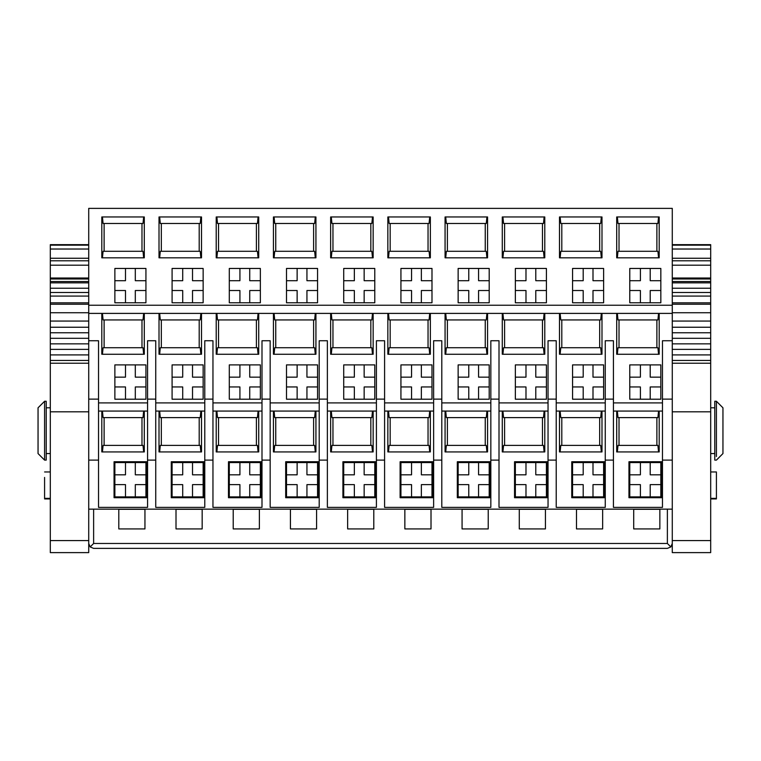 <?xml version="1.0" encoding="UTF-8"?>
<svg xmlns="http://www.w3.org/2000/svg" width="761" height="761" viewBox="0 0 761 761"><rect width="100%" height="100%" fill="white"/><g stroke="black" fill="none" stroke-linecap="round" stroke-linejoin="round"><path stroke-width="1.14" d="M672.277 305.228L672.277 208.381L88.723 208.381L88.723 313.399L101.803 313.399L101.803 354.265L144.295 354.265L144.295 313.399L159.011 313.399L159.011 354.265L201.513 354.265L201.513 313.399L216.219 313.399L216.219 354.265L258.721 354.265L258.721 313.399L273.437 313.399L273.437 354.265L315.929 354.265L315.929 313.399L330.645 313.399L330.645 354.265L373.147 354.265L373.147 313.399L387.853 313.399L387.853 354.265L430.355 354.265L430.355 313.399L445.071 313.399L445.071 354.265L487.563 354.265L487.563 313.399L502.279 313.399L502.279 354.265L544.781 354.265L544.781 313.399L559.487 313.399L559.487 354.265L601.989 354.265L601.989 313.399L672.277 313.399L672.277 305.228L88.723 305.228M672.277 543.478L670.841 546.94L672.277 543.478L672.277 313.399L88.723 313.399L88.723 399.135L98.53 399.135L98.53 460.11L88.723 460.11L88.723 399.135M672.277 509.147L88.723 509.147L88.723 543.478L90.159 546.94L88.723 543.478M88.723 509.147L88.723 460.11M670.841 546.94L667.378 548.377L670.841 546.94L667.378 543.478L667.378 509.147M659.197 216.961L659.197 257.827L616.705 257.827L616.705 216.961L659.197 216.961M601.989 257.827L601.989 216.961L559.487 216.961L559.487 257.827L601.989 257.827M544.781 257.827L544.781 216.961L502.279 216.961L502.279 257.827L544.781 257.827M487.563 257.827L487.563 216.961L445.071 216.961L445.071 257.827L487.563 257.827M430.355 257.827L430.355 216.961L387.853 216.961L387.853 257.827L430.355 257.827M373.147 257.827L373.147 216.961L330.645 216.961L330.645 257.827L373.147 257.827M315.929 257.827L315.929 216.961L273.437 216.961L273.437 257.827L315.929 257.827M258.721 257.827L258.721 216.961L216.219 216.961L216.219 257.827L258.721 257.827M201.513 257.827L201.513 216.961L159.011 216.961L159.011 257.827L201.513 257.827M144.295 257.827L144.295 216.961L101.803 216.961L101.803 257.827L144.295 257.827M144.295 313.399L101.803 313.399M201.513 313.399L159.011 313.399M258.721 313.399L216.219 313.399M315.929 313.399L273.437 313.399M373.147 313.399L330.645 313.399M430.355 313.399L387.853 313.399M487.563 313.399L445.071 313.399M544.781 313.399L502.279 313.399M601.989 313.399L559.487 313.399M98.53 399.135L98.53 340.747L88.723 340.747M98.53 402.902L147.567 402.902L98.53 402.902M204.776 399.135L204.776 340.747L212.956 340.747L212.956 399.135L204.776 399.135L204.776 507.368L155.739 507.368L155.739 340.747L147.567 340.747L147.567 507.368L98.53 507.368L98.53 460.11M155.739 402.902L204.776 402.902L155.739 402.902M212.956 402.902L261.993 402.902L212.956 402.902M319.201 399.135L319.201 340.747L327.373 340.747L327.373 399.135L319.201 399.135L319.201 507.368L270.165 507.368L270.165 340.747L261.993 340.747L261.993 507.368L212.956 507.368L212.956 460.11L204.776 460.11M270.165 402.902L319.201 402.902L270.165 402.902M327.373 402.902L376.41 402.902L327.373 402.902M433.627 399.135L433.627 340.747L441.799 340.747L441.799 399.135L433.627 399.135L433.627 507.368L384.59 507.368L384.59 340.747L376.41 340.747L376.41 507.368L327.373 507.368L327.373 460.11L319.201 460.11M384.59 402.902L433.627 402.902L384.59 402.902M441.799 402.902L490.835 402.902L441.799 402.902M548.044 399.135L548.044 340.747L556.224 340.747L556.224 399.135L548.044 399.135L548.044 507.368L499.007 507.368L499.007 340.747L490.835 340.747L490.835 507.368L441.799 507.368L441.799 460.11L433.627 460.11M499.007 402.902L548.044 402.902L499.007 402.902M556.224 402.902L605.261 402.902L556.224 402.902M672.277 399.135L662.47 399.135L662.47 507.368L613.433 507.368L613.433 340.747L605.261 340.747L605.261 507.368L556.224 507.368L556.224 460.11L548.044 460.11M613.433 402.902L662.47 402.902L613.433 402.902M662.47 340.747L662.47 399.135L662.47 340.747L672.277 340.747M616.705 313.399L616.705 354.265L659.197 354.265L659.197 313.399M710.688 471.963L716.415 471.963L716.415 498.931L710.688 498.931M90.159 546.94L93.622 548.377L90.159 546.94L93.622 543.478L667.378 543.478M44.585 498.931L50.312 498.931L44.585 498.931L44.585 477.432M93.622 548.377L667.378 548.377M658.56 216.961L657.913 223.496L617.989 223.496L617.342 216.961M656.886 223.496L656.886 251.292L657.913 251.292L658.56 257.827M619.016 223.496L619.016 251.292L617.989 251.292L617.342 257.827M601.342 216.961L600.705 223.496L560.781 223.496L560.134 216.961M599.678 223.496L599.678 251.292L600.705 251.292L601.342 257.827M561.799 223.496L561.799 251.292L560.781 251.292L560.134 257.827M544.134 216.961L543.487 223.496L503.563 223.496L502.916 216.961M542.469 223.496L542.469 251.292L543.487 251.292L544.134 257.827M504.591 223.496L504.591 251.292L503.563 251.292L502.916 257.827M486.926 216.961L486.279 223.496L446.355 223.496L445.708 216.961M485.252 223.496L485.252 251.292L486.279 251.292L486.926 257.827M447.382 223.496L447.382 251.292L446.355 251.292L445.708 257.827M429.718 216.961L429.071 223.496L389.147 223.496L388.5 216.961M428.043 223.496L428.043 251.292L429.071 251.292L429.718 257.827M390.165 223.496L390.165 251.292L389.147 251.292L388.5 257.827M372.5 216.961L371.853 223.496L331.929 223.496L331.282 216.961M370.835 223.496L370.835 251.292L371.853 251.292L372.5 257.827M332.957 223.496L332.957 251.292L331.929 251.292L331.282 257.827M315.292 216.961L314.645 223.496L274.721 223.496L274.074 216.961M313.618 223.496L313.618 251.292L314.645 251.292L315.292 257.827M275.748 223.496L275.748 251.292L274.721 251.292L274.074 257.827M258.084 216.961L257.437 223.496L217.513 223.496L216.866 216.961M256.409 223.496L256.409 251.292L257.437 251.292L258.084 257.827M218.531 223.496L218.531 251.292L217.513 251.292L216.866 257.827M200.866 216.961L200.219 223.496L160.295 223.496L159.658 216.961M199.201 223.496L199.201 251.292L200.219 251.292L200.866 257.827M161.322 223.496L161.322 251.292L160.295 251.292L159.658 257.827M143.658 216.961L143.011 223.496L103.087 223.496L102.44 216.961M141.984 223.496L141.984 251.292L143.011 251.292L143.658 257.827M104.114 223.496L104.114 251.292L103.087 251.292L102.44 257.827M658.56 313.399L657.913 319.943L656.886 319.943L656.886 347.729M617.342 354.265L617.989 347.729L657.913 347.729L658.56 354.265M143.658 354.265L143.011 347.729L103.087 347.729L102.44 354.265M102.44 313.399L103.087 319.943L104.114 319.943L104.114 347.729M103.087 319.943L143.011 319.943L141.984 319.943L141.984 347.729M143.658 313.399L143.011 319.943M200.866 354.265L200.219 347.729L160.295 347.729L159.658 354.265M159.658 313.399L160.295 319.943L161.322 319.943L161.322 347.729M160.295 319.943L200.219 319.943L199.201 319.943L199.201 347.729M200.866 313.399L200.219 319.943M258.084 354.265L257.437 347.729L217.513 347.729L216.866 354.265M216.866 313.399L217.513 319.943L218.531 319.943L218.531 347.729M217.513 319.943L257.437 319.943L256.409 319.943L256.409 347.729M258.084 313.399L257.437 319.943M315.292 354.265L314.645 347.729L274.721 347.729L274.074 354.265M274.074 313.399L274.721 319.943L275.748 319.943L275.748 347.729M274.721 319.943L314.645 319.943L313.618 319.943L313.618 347.729M315.292 313.399L314.645 319.943M372.5 354.265L371.853 347.729L331.929 347.729L331.282 354.265M331.282 313.399L331.929 319.943L332.957 319.943L332.957 347.729M331.929 319.943L371.853 319.943L370.835 319.943L370.835 347.729M372.5 313.399L371.853 319.943M429.718 354.265L429.071 347.729L389.147 347.729L388.5 354.265M388.5 313.399L389.147 319.943L390.165 319.943L390.165 347.729M389.147 319.943L429.071 319.943L428.043 319.943L428.043 347.729M429.718 313.399L429.071 319.943M486.926 354.265L486.279 347.729L446.355 347.729L445.708 354.265M445.708 313.399L446.355 319.943L447.382 319.943L447.382 347.729M446.355 319.943L486.279 319.943L485.252 319.943L485.252 347.729M486.926 313.399L486.279 319.943M544.134 354.265L543.487 347.729L503.563 347.729L502.916 354.265M502.916 313.399L503.563 319.943L504.591 319.943L504.591 347.729M503.563 319.943L543.487 319.943L542.469 319.943L542.469 347.729M544.134 313.399L543.487 319.943M601.342 354.265L600.705 347.729L560.781 347.729L560.134 354.265M560.134 313.399L560.781 319.943L561.799 319.943L561.799 347.729M560.781 319.943L600.705 319.943L599.678 319.943L599.678 347.729M601.342 313.399L600.705 319.943M617.342 313.399L617.989 319.943L619.016 319.943L619.016 347.729M617.989 319.943L657.913 319.943M212.956 399.135L212.956 460.11M327.373 399.135L327.373 460.11M441.799 399.135L441.799 460.11M556.224 399.135L556.224 460.11M559.487 411.073L559.487 451.939L601.989 451.939L601.989 411.073M571.749 461.746L571.749 497.704L604.443 497.704L604.443 461.746L571.749 461.746M502.279 411.073L502.279 451.939L544.781 451.939L544.781 411.073M514.541 461.746L514.541 497.704L547.226 497.704L547.226 461.746L514.541 461.746M445.071 411.073L445.071 451.939L487.563 451.939L487.563 411.073M457.323 461.746L457.323 497.704L490.017 497.704L490.017 461.746L457.323 461.746M387.853 411.073L387.853 451.939L430.355 451.939L430.355 411.073M400.115 461.746L400.115 497.704L432.809 497.704L432.809 461.746L400.115 461.746M330.645 411.073L330.645 451.939L373.147 451.939L373.147 411.073M342.907 461.746L342.907 497.704L375.592 497.704L375.592 461.746L342.907 461.746M273.437 411.073L273.437 451.939L315.929 451.939L315.929 411.073M285.689 461.746L285.689 497.704L318.383 497.704L318.383 461.746L285.689 461.746M216.219 411.073L216.219 451.939L258.721 451.939L258.721 411.073M228.481 461.746L228.481 497.704L261.175 497.704L261.175 461.746L228.481 461.746M159.011 411.073L159.011 451.939L201.513 451.939L201.513 411.073M171.273 461.746L171.273 497.704L203.967 497.704L203.967 461.746L171.273 461.746M101.803 411.073L101.803 451.939L144.295 451.939L144.295 411.073M114.055 461.746L114.055 497.704L146.749 497.704L146.749 461.746L114.055 461.746M616.705 411.073L616.705 451.939L659.197 451.939L659.197 411.073M628.957 461.746L628.957 497.704L661.651 497.704L661.651 461.746L628.957 461.746M118.802 528.924L118.802 509.309L144.951 509.309L144.951 528.924L118.802 528.924M176.01 528.924L176.01 509.309L202.169 509.309L202.169 528.924L176.01 528.924M233.218 528.924L233.218 509.309L259.377 509.309L259.377 528.924L233.218 528.924M290.436 528.924L290.436 509.309L316.586 509.309L316.586 528.924L290.436 528.924M347.644 528.924L347.644 509.309L373.794 509.309L373.794 528.924L347.644 528.924M404.852 528.924L404.852 509.309L431.011 509.309L431.011 528.924L404.852 528.924M462.07 528.924L462.07 509.309L488.22 509.309L488.22 528.924L462.07 528.924M519.278 528.924L519.278 509.309L545.428 509.309L545.428 528.924L519.278 528.924M576.486 528.924L576.486 509.309L602.645 509.309L602.645 528.924L576.486 528.924M633.704 528.924L633.704 509.309L659.854 509.309L659.854 528.924L633.704 528.924M716.415 401.266L714.779 401.266L714.779 460.11L716.415 460.11L722.95 453.566L722.95 407.801L716.415 401.266L716.415 456.505M46.221 401.266L46.221 460.11L44.585 460.11L44.585 401.266L46.221 401.266M619.016 251.292L656.886 251.292M617.989 251.292L657.913 251.292M561.799 251.292L599.678 251.292M560.781 251.292L600.705 251.292M504.591 251.292L542.469 251.292M503.563 251.292L543.487 251.292M447.382 251.292L485.252 251.292M446.355 251.292L486.279 251.292M390.165 251.292L428.043 251.292M389.147 251.292L429.071 251.292M332.957 251.292L370.835 251.292M331.929 251.292L371.853 251.292M275.748 251.292L313.618 251.292M274.721 251.292L314.645 251.292M218.531 251.292L256.409 251.292M217.513 251.292L257.437 251.292M161.322 251.292L199.201 251.292M160.295 251.292L200.219 251.292M104.114 251.292L141.984 251.292M103.087 251.292L143.011 251.292M147.567 411.073L98.53 411.073L147.567 411.073M204.776 411.073L155.739 411.073L204.776 411.073M261.993 411.073L212.956 411.073L261.993 411.073M319.201 411.073L270.165 411.073L319.201 411.073M376.41 411.073L327.373 411.073L376.41 411.073M433.627 411.073L384.59 411.073L433.627 411.073M490.835 411.073L441.799 411.073L490.835 411.073M548.044 411.073L499.007 411.073L548.044 411.073M605.261 411.073L556.224 411.073L605.261 411.073M662.47 411.073L613.433 411.073L662.47 411.073M601.342 411.073L600.705 417.608L560.781 417.608L560.134 411.073M599.678 417.608L599.678 445.394L561.799 445.394L561.799 417.608M560.134 451.939L560.781 445.394L600.705 445.394L601.342 451.939M544.134 411.073L543.487 417.608L503.563 417.608L502.916 411.073M542.469 417.608L542.469 445.394L504.591 445.394L504.591 417.608M502.916 451.939L503.563 445.394L543.487 445.394L544.134 451.939M486.926 411.073L486.279 417.608L446.355 417.608L445.708 411.073M485.252 417.608L485.252 445.394L447.382 445.394L447.382 417.608M445.708 451.939L446.355 445.394L486.279 445.394L486.926 451.939M429.708 411.073L429.071 417.608L389.147 417.608L388.5 411.073M428.043 417.608L428.043 445.394L390.165 445.394L390.165 417.608M388.5 451.939L389.147 445.394L429.071 445.394L429.718 451.939M372.5 411.073L371.853 417.608L331.929 417.608L331.292 411.073M370.835 417.608L370.835 445.394L332.957 445.394L332.957 417.608M331.282 451.939L331.929 445.394L371.853 445.394L372.5 451.939M315.292 411.073L314.645 417.608L274.721 417.608L274.074 411.073M313.618 417.608L313.618 445.394L275.748 445.394L275.748 417.608M274.074 451.939L274.721 445.394L314.645 445.394L315.292 451.939M258.084 411.073L257.437 417.608L217.513 417.608L216.866 411.073M256.409 417.608L256.409 445.394L218.531 445.394L218.531 417.608M216.866 451.939L217.513 445.394L257.437 445.394L258.084 451.939M200.866 411.073L200.219 417.608L160.295 417.608L159.658 411.073M199.201 417.608L199.201 445.394L161.322 445.394L161.322 417.608M159.658 451.939L160.295 445.394L200.219 445.394L200.866 451.939M143.658 411.073L143.011 417.608L103.087 417.608L102.44 411.073M141.984 417.608L141.984 445.394L104.114 445.394L104.114 417.608M102.44 451.939L103.087 445.394L143.011 445.394L143.658 451.939M658.56 411.073L657.913 417.608L617.989 417.608L617.342 411.073M656.886 417.608L656.886 445.394L619.016 445.394L619.016 417.608M617.342 451.939L617.989 445.394L657.913 445.394L658.56 451.939M44.585 401.266L38.05 407.801L38.05 453.566L44.585 460.11M50.312 540.576L50.312 552.619L88.723 552.619L88.723 540.576L50.312 540.576L50.312 360.448L88.723 360.448M88.723 278.992L50.312 278.992L50.312 360.448M50.312 278.992L50.312 258.264L88.723 258.264M88.723 244.652L50.312 244.652L50.312 258.264M50.312 245.156L88.723 245.156M50.312 249.028L88.723 249.028M50.312 281.522L88.723 281.522M50.312 282.845L88.723 282.845M50.312 288.219L88.723 288.219M50.312 292.49L88.723 292.49M50.312 296.077L88.723 296.077M50.312 302.84L88.723 302.84M50.312 304.238L88.723 304.238M50.312 312.733L88.723 312.733M50.312 321.066L88.723 321.066M50.312 327.24L88.723 327.24M50.312 332.776L88.723 332.776M50.312 338.312L88.723 338.312M50.312 343.848L88.723 343.848M50.312 349.375L88.723 349.375M50.312 354.911L88.723 354.911M672.277 244.652L710.688 244.652L710.688 260.795L672.277 260.795M672.277 281.522L710.688 281.522L710.688 260.795M710.688 281.522L710.688 411.806L672.277 411.806M710.688 540.576L672.277 540.576L672.277 552.619L710.688 552.619L710.688 411.806M672.277 245.156L710.688 245.156M672.277 249.028L710.688 249.028M672.277 258.264L710.688 258.264M672.277 282.845L710.688 282.845M672.277 288.219L710.688 288.219M672.277 292.49L710.688 292.49M672.277 296.077L710.688 296.077M672.277 302.84L710.688 302.84M672.277 304.238L710.688 304.238M672.277 312.733L710.688 312.733M672.277 321.066L710.688 321.066M672.277 327.24L710.688 327.24M672.277 332.776L710.688 332.776M672.277 338.312L710.688 338.312M672.277 343.848L710.688 343.848M672.277 349.375L710.688 349.375M672.277 354.911L710.688 354.911M672.277 360.448L710.688 360.448M629.775 496.885L640.401 496.885L640.401 484.624L629.775 484.624L629.775 496.885M650.208 496.885L660.833 496.885L660.833 484.624L650.208 484.624L650.208 496.885L640.401 496.885M629.775 462.564L629.775 474.816L640.401 474.816L640.401 462.564L629.775 462.564M629.775 484.624L629.775 474.816M660.833 462.564L650.208 462.564L650.208 474.816L660.833 474.816L660.833 462.564M640.401 462.564L650.208 462.564M660.833 474.816L660.833 484.624M572.567 496.885L583.192 496.885L583.192 484.624L572.567 484.624L572.567 496.885M593 496.885L603.625 496.885L603.625 484.624L593 484.624L593 496.885L583.192 496.885M572.567 462.564L572.567 474.816L583.192 474.816L583.192 462.564L572.567 462.564M572.567 484.624L572.567 474.816M603.625 462.564L593 462.564L593 474.816L603.625 474.816L603.625 462.564M583.192 462.564L593 462.564M603.625 474.816L603.625 484.624M515.359 496.885L525.984 496.885L525.984 484.624L515.359 484.624L515.359 496.885M535.792 496.885L546.417 496.885L546.417 484.624L535.792 484.624L535.792 496.885L525.984 496.885M515.359 462.564L515.359 474.816L525.984 474.816L525.984 462.564L515.359 462.564M515.359 484.624L515.359 474.816M546.417 462.564L535.792 462.564L535.792 474.816L546.417 474.816L546.417 462.564M525.984 462.564L535.792 462.564M546.417 474.816L546.417 484.624M458.141 496.885L468.766 496.885L468.766 484.624L458.141 484.624L458.141 496.885M478.574 496.885L489.199 496.885L489.199 484.624L478.574 484.624L478.574 496.885L468.766 496.885M458.141 462.564L458.141 474.816L468.766 474.816L468.766 462.564L458.141 462.564M458.141 484.624L458.141 474.816M489.199 462.564L478.574 462.564L478.574 474.816L489.199 474.816L489.199 462.564M468.766 462.564L478.574 462.564M489.199 474.816L489.199 484.624M400.933 496.885L411.558 496.885L411.558 484.624L400.933 484.624L400.933 496.885M421.366 496.885L431.991 496.885L431.991 484.624L421.366 484.624L421.366 496.885L411.558 496.885M400.933 462.564L400.933 474.816L411.558 474.816L411.558 462.564L400.933 462.564M400.933 484.624L400.933 474.816M431.991 462.564L421.366 462.564L421.366 474.816L431.991 474.816L431.991 462.564M411.558 462.564L421.366 462.564M431.991 474.816L431.991 484.624M343.725 496.885L354.35 496.885L354.35 484.624L343.725 484.624L343.725 496.885M364.158 496.885L374.783 496.885L374.783 484.624L364.158 484.624L364.158 496.885L354.35 496.885M343.725 462.564L343.725 474.816L354.35 474.816L354.35 462.564L343.725 462.564M343.725 484.624L343.725 474.816M374.783 462.564L364.158 462.564L364.158 474.816L374.783 474.816L374.783 462.564M354.35 462.564L364.158 462.564M374.783 474.816L374.783 484.624M286.507 496.885L297.132 496.885L297.132 484.624L286.507 484.624L286.507 496.885M306.94 496.885L317.565 496.885L317.565 484.624L306.94 484.624L306.94 496.885L297.132 496.885M286.507 462.564L286.507 474.816L297.132 474.816L297.132 462.564L286.507 462.564M286.507 484.624L286.507 474.816M317.565 462.564L306.94 462.564L306.94 474.816L317.565 474.816L317.565 462.564M297.132 462.564L306.94 462.564M317.565 474.816L317.565 484.624M229.299 496.885L239.924 496.885L239.924 484.624L229.299 484.624L229.299 496.885M249.732 496.885L260.357 496.885L260.357 484.624L249.732 484.624L249.732 496.885L239.924 496.885M229.299 462.564L229.299 474.816L239.924 474.816L239.924 462.564L229.299 462.564M229.299 484.624L229.299 474.816M260.357 462.564L249.732 462.564L249.732 474.816L260.357 474.816L260.357 462.564M239.924 462.564L249.732 462.564M260.357 474.816L260.357 484.624M172.091 496.885L182.716 496.885L182.716 484.624L172.091 484.624L172.091 496.885M192.523 496.885L203.149 496.885L203.149 484.624L192.523 484.624L192.523 496.885L182.716 496.885M172.091 462.564L172.091 474.816L182.716 474.816L182.716 462.564L172.091 462.564M172.091 484.624L172.091 474.816M203.149 462.564L192.523 462.564L192.523 474.816L203.149 474.816L203.149 462.564M182.716 462.564L192.523 462.564M203.149 474.816L203.149 484.624M629.775 399.221L640.401 399.221L640.401 386.959L629.775 386.959L629.775 399.221M650.208 399.221L660.833 399.221L660.833 386.959L650.208 386.959L650.208 399.221L640.401 399.221M629.775 364.89L629.775 377.152L640.401 377.152L640.401 364.89L629.775 364.89M629.775 386.959L629.775 377.152M660.833 364.89L650.208 364.89L650.208 377.152L660.833 377.152L660.833 364.89M640.401 364.89L650.208 364.89M660.833 377.152L660.833 386.959M572.567 399.221L583.192 399.221L583.192 386.959L572.567 386.959L572.567 399.221M593 399.221L603.625 399.221L603.625 386.959L593 386.959L593 399.221L583.192 399.221M572.567 364.89L572.567 377.152L583.192 377.152L583.192 364.89L572.567 364.89M572.567 386.959L572.567 377.152M603.625 364.89L593 364.89L593 377.152L603.625 377.152L603.625 364.89M583.192 364.89L593 364.89M603.625 377.152L603.625 386.959M515.359 399.221L525.984 399.221L525.984 386.959L515.359 386.959L515.359 399.221M535.792 399.221L546.417 399.221L546.417 386.959L535.792 386.959L535.792 399.221L525.984 399.221M515.359 364.89L515.359 377.152L525.984 377.152L525.984 364.89L515.359 364.89M515.359 386.959L515.359 377.152M546.417 364.89L535.792 364.89L535.792 377.152L546.417 377.152L546.417 364.89M525.984 364.89L535.792 364.89M546.417 377.152L546.417 386.959M458.141 399.221L468.766 399.221L468.766 386.959L458.141 386.959L458.141 399.221M478.574 399.221L489.199 399.221L489.199 386.959L478.574 386.959L478.574 399.221L468.766 399.221M458.141 364.89L458.141 377.152L468.766 377.152L468.766 364.89L458.141 364.89M458.141 386.959L458.141 377.152M489.199 364.89L478.574 364.89L478.574 377.152L489.199 377.152L489.199 364.89M468.766 364.89L478.574 364.89M489.199 377.152L489.199 386.959M400.933 399.221L411.558 399.221L411.558 386.959L400.933 386.959L400.933 399.221M421.366 399.221L431.991 399.221L431.991 386.959L421.366 386.959L421.366 399.221L411.558 399.221M400.933 364.89L400.933 377.152L411.558 377.152L411.558 364.89L400.933 364.89M400.933 386.959L400.933 377.152M431.991 364.89L421.366 364.89L421.366 377.152L431.991 377.152L431.991 364.89M411.558 364.89L421.366 364.89M431.991 377.152L431.991 386.959M343.725 399.221L354.35 399.221L354.35 386.959L343.725 386.959L343.725 399.221M364.158 399.221L374.783 399.221L374.783 386.959L364.158 386.959L364.158 399.221L354.35 399.221M343.725 364.89L343.725 377.152L354.35 377.152L354.35 364.89L343.725 364.89M343.725 386.959L343.725 377.152M374.783 364.89L364.158 364.89L364.158 377.152L374.783 377.152L374.783 364.89M354.35 364.89L364.158 364.89M374.783 377.152L374.783 386.959M286.507 399.221L297.132 399.221L297.132 386.959L286.507 386.959L286.507 399.221M306.94 399.221L317.565 399.221L317.565 386.959L306.94 386.959L306.94 399.221L297.132 399.221M286.507 364.89L286.507 377.152L297.132 377.152L297.132 364.89L286.507 364.89M286.507 386.959L286.507 377.152M317.565 364.89L306.94 364.89L306.94 377.152L317.565 377.152L317.565 364.89M297.132 364.89L306.94 364.89M317.565 377.152L317.565 386.959M229.299 399.221L239.924 399.221L239.924 386.959L229.299 386.959L229.299 399.221M249.732 399.221L260.357 399.221L260.357 386.959L249.732 386.959L249.732 399.221L239.924 399.221M229.299 364.89L229.299 377.152L239.924 377.152L239.924 364.89L229.299 364.89M229.299 386.959L229.299 377.152M260.357 364.89L249.732 364.89L249.732 377.152L260.357 377.152L260.357 364.89M239.924 364.89L249.732 364.89M260.357 377.152L260.357 386.959M172.091 399.221L182.716 399.221L182.716 386.959L172.091 386.959L172.091 399.221M192.523 399.221L203.149 399.221L203.149 386.959L192.523 386.959L192.523 399.221L182.716 399.221M172.091 364.89L172.091 377.152L182.716 377.152L182.716 364.89L172.091 364.89M172.091 386.959L172.091 377.152M203.149 364.89L192.523 364.89L192.523 377.152L203.149 377.152L203.149 364.89M182.716 364.89L192.523 364.89M203.149 377.152L203.149 386.959M114.873 399.221L125.498 399.221L125.498 386.959L114.873 386.959L114.873 399.221M135.306 399.221L145.931 399.221L145.931 386.959L135.306 386.959L135.306 399.221L125.498 399.221M114.873 364.89L114.873 377.152L125.498 377.152L125.498 364.89L114.873 364.89M114.873 386.959L114.873 377.152M145.931 364.89L135.306 364.89L135.306 377.152L145.931 377.152L145.931 364.89M125.498 364.89L135.306 364.89M145.931 377.152L145.931 386.959M629.775 302.773L640.401 302.773L640.401 290.521L629.775 290.521L629.775 302.773M650.208 302.773L660.833 302.773L660.833 290.521L650.208 290.521L650.208 302.773L640.401 302.773M629.775 268.452L629.775 280.714L640.401 280.714L640.401 268.452L629.775 268.452M629.775 290.521L629.775 280.714M660.833 268.452L650.208 268.452L650.208 280.714L660.833 280.714L660.833 268.452M640.401 268.452L650.208 268.452M660.833 280.714L660.833 290.521M572.567 302.773L583.192 302.773L583.192 290.521L572.567 290.521L572.567 302.773M593 302.773L603.625 302.773L603.625 290.521L593 290.521L593 302.773L583.192 302.773M572.567 268.452L572.567 280.714L583.192 280.714L583.192 268.452L572.567 268.452M572.567 290.521L572.567 280.714M603.625 268.452L593 268.452L593 280.714L603.625 280.714L603.625 268.452M583.192 268.452L593 268.452M603.625 280.714L603.625 290.521M515.359 302.773L525.984 302.773L525.984 290.521L515.359 290.521L515.359 302.773M535.792 302.773L546.417 302.773L546.417 290.521L535.792 290.521L535.792 302.773L525.984 302.773M515.359 268.452L515.359 280.714L525.984 280.714L525.984 268.452L515.359 268.452M515.359 290.521L515.359 280.714M546.417 268.452L535.792 268.452L535.792 280.714L546.417 280.714L546.417 268.452M525.984 268.452L535.792 268.452M546.417 280.714L546.417 290.521M458.141 302.773L468.766 302.773L468.766 290.521L458.141 290.521L458.141 302.773M478.574 302.773L489.199 302.773L489.199 290.521L478.574 290.521L478.574 302.773L468.766 302.773M458.141 268.452L458.141 280.714L468.766 280.714L468.766 268.452L458.141 268.452M458.141 290.521L458.141 280.714M489.199 268.452L478.574 268.452L478.574 280.714L489.199 280.714L489.199 268.452M468.766 268.452L478.574 268.452M489.199 280.714L489.199 290.521M400.933 302.773L411.558 302.773L411.558 290.521L400.933 290.521L400.933 302.773M421.366 302.773L431.991 302.773L431.991 290.521L421.366 290.521L421.366 302.773L411.558 302.773M400.933 268.452L400.933 280.714L411.558 280.714L411.558 268.452L400.933 268.452M400.933 290.521L400.933 280.714M431.991 268.452L421.366 268.452L421.366 280.714L431.991 280.714L431.991 268.452M411.558 268.452L421.366 268.452M431.991 280.714L431.991 290.521M343.725 302.773L354.35 302.773L354.35 290.521L343.725 290.521L343.725 302.773M364.158 302.773L374.783 302.773L374.783 290.521L364.158 290.521L364.158 302.773L354.35 302.773M343.725 268.452L343.725 280.714L354.35 280.714L354.35 268.452L343.725 268.452M343.725 290.521L343.725 280.714M374.783 268.452L364.158 268.452L364.158 280.714L374.783 280.714L374.783 268.452M354.35 268.452L364.158 268.452M374.783 280.714L374.783 290.521M286.507 302.773L297.132 302.773L297.132 290.521L286.507 290.521L286.507 302.773M306.94 302.773L317.565 302.773L317.565 290.521L306.94 290.521L306.94 302.773L297.132 302.773M286.507 268.452L286.507 280.714L297.132 280.714L297.132 268.452L286.507 268.452M286.507 290.521L286.507 280.714M317.565 268.452L306.94 268.452L306.94 280.714L317.565 280.714L317.565 268.452M297.132 268.452L306.94 268.452M317.565 280.714L317.565 290.521M229.299 302.773L239.924 302.773L239.924 290.521L229.299 290.521L229.299 302.773M249.732 302.773L260.357 302.773L260.357 290.521L249.732 290.521L249.732 302.773L239.924 302.773M229.299 268.452L229.299 280.714L239.924 280.714L239.924 268.452L229.299 268.452M229.299 290.521L229.299 280.714M260.357 268.452L249.732 268.452L249.732 280.714L260.357 280.714L260.357 268.452M239.924 268.452L249.732 268.452M260.357 280.714L260.357 290.521M172.091 302.773L182.716 302.773L182.716 290.521L172.091 290.521L172.091 302.773M192.523 302.773L203.149 302.773L203.149 290.521L192.523 290.521L192.523 302.773L182.716 302.773M172.091 268.452L172.091 280.714L182.716 280.714L182.716 268.452L172.091 268.452M172.091 290.521L172.091 280.714M203.149 268.452L192.523 268.452L192.523 280.714L203.149 280.714L203.149 268.452M182.716 268.452L192.523 268.452M203.149 280.714L203.149 290.521M114.873 496.885L125.498 496.885L125.498 484.624L114.873 484.624L114.873 496.885M135.306 496.885L145.931 496.885L145.931 484.624L135.306 484.624L135.306 496.885L125.498 496.885M114.873 462.564L114.873 474.816L125.498 474.816L125.498 462.564L114.873 462.564M114.873 484.624L114.873 474.816M145.931 462.564L135.306 462.564L135.306 474.816L145.931 474.816L145.931 462.564M125.498 462.564L135.306 462.564M145.931 474.816L145.931 484.624M114.873 302.773L125.498 302.773L125.498 290.521L114.873 290.521L114.873 302.773M135.306 302.773L145.931 302.773L145.931 290.521L135.306 290.521L135.306 302.773L125.498 302.773M114.873 268.452L114.873 280.714L125.498 280.714L125.498 268.452L114.873 268.452M114.873 290.521L114.873 280.714M145.931 268.452L135.306 268.452L135.306 280.714L145.931 280.714L145.931 268.452M125.498 268.452L135.306 268.452M145.931 280.714L145.931 290.521M672.277 460.11L662.47 460.11M613.433 460.11L605.261 460.11M499.007 460.11L490.835 460.11M384.59 460.11L376.41 460.11M270.165 460.11L261.993 460.11M155.739 460.11L147.567 460.11M716.415 498.36L710.688 498.36M93.622 509.147L93.622 543.478M50.312 498.36L44.585 498.36M155.739 399.135L147.567 399.135M270.165 399.135L261.993 399.135M384.59 399.135L376.41 399.135M499.007 399.135L490.835 399.135M613.433 399.135L605.261 399.135M88.723 260.795L50.312 260.795M88.723 265.199L50.312 265.199M88.723 363.235L50.312 363.235M88.723 411.806L50.312 411.806M710.688 265.199L672.277 265.199M710.688 278.992L672.277 278.992M710.688 363.235L672.277 363.235M710.688 407.801L714.779 407.801M710.688 453.566L714.779 453.566M50.312 471.963L44.585 471.963M46.221 453.566L50.312 453.566M46.221 407.801L50.312 407.801M88.723 278.022L50.312 278.022M710.688 278.022L672.277 278.022"/></g></svg>
